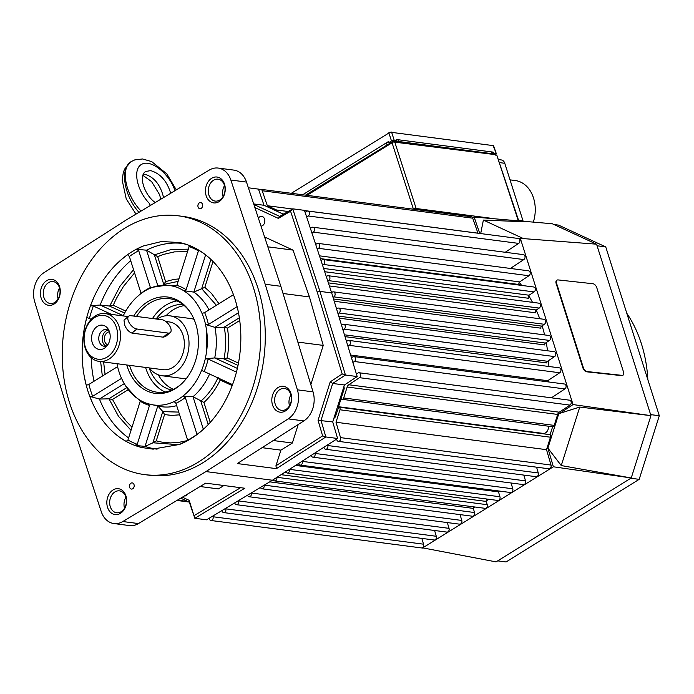 <?xml version="1.0" encoding="UTF-8"?>
<svg xmlns="http://www.w3.org/2000/svg" width="694" height="694" viewBox="0 0 694 694"><rect width="100%" height="100%" fill="white"/><g stroke="black" fill="none" stroke-linecap="round" stroke-linejoin="round"><path stroke-width="1.04" d="M422.212 547.774L496.063 561.88L631.245 477.966L650.955 415.645L596.562 244.175L520.318 238.372L573.044 404.567L650.955 415.645M596.51 244.175L552.277 223.746L474.132 217.04L472.631 217.968M553.361 466.784L631.245 477.966L561.255 465.561L547.896 448.124L553.361 466.784L422.334 548.113M557.95 413.737L558.67 414.066L547.896 448.124L558.67 414.066L573.044 404.567M519.251 238.988L520.318 238.372M479.754 233.453L474.132 217.04M519.19 282.337A132.493 100.153 97.4 0 1 521.662 285.425M528.663 295.601A132.493 100.153 97.4 0 1 532.489 302.332M536.228 310.053A132.493 100.153 97.4 0 1 539.741 318.737M542.109 325.781A132.493 100.153 97.4 0 1 544.599 334.916M546.23 342.558A132.493 100.153 97.4 0 1 547.549 350.808M548.555 360.585A132.493 100.153 97.4 0 1 548.885 366.484M548.867 379.939A132.493 100.153 97.4 0 1 548.772 381.969M499.498 491.074A132.493 100.153 97.4 0 1 498.509 491.916M488.776 499.281A132.493 100.153 97.4 0 1 486.199 500.947M474.93 507.01A132.493 100.153 97.4 0 1 473.239 507.756M561.255 465.561L579.759 407.048L650.937 415.663M557.846 413.962L579.759 407.048M480.69 233.574L483.38 220.076L525.523 221.811M523.51 238.615L483.38 220.076M356.386 373.945L358 373.008A2.611 1.969 97.4 0 1 359.076 372.756A2.611 1.969 97.4 0 1 360.715 374.881A2.611 1.969 97.4 0 1 359.483 377.675L348.761 384.762A4.017 3.036 -82.6 0 0 347.165 387.009L343.704 397.966A2.004 1.518 97.4 0 1 342.038 399.31L552.537 426.741A2.004 1.518 -82.6 0 0 552.624 426.749L550.03 434.938A2.004 1.518 -82.6 0 0 549.318 434.574A2.004 1.518 -82.6 0 0 549.197 434.565L338.932 407.161M547.896 448.124L547.046 448.012M540.904 433.472A7.027 5.309 97.4 0 1 540.409 433.03M548.442 426.211A6.02 4.554 97.4 0 1 543.124 433.386L338.516 406.719M622.804 375.272A4.017 2.316 -122.6 0 1 622.605 375.419A4.017 2.316 -122.6 0 1 621.59 375.636L586.742 371.819A4.017 2.316 -122.6 0 1 584.513 370.553A4.017 2.316 -122.6 0 1 582.925 367.933L556.137 283.482A4.017 2.316 -122.6 0 1 556.12 281.027A4.017 2.316 -122.6 0 1 556.657 280.393A4.017 2.316 -122.6 0 1 556.874 280.281M556.553 283.221A4.017 2.316 -122.6 0 1 556.527 280.766A4.017 2.316 -122.6 0 1 557.074 280.124A4.017 2.316 -122.6 0 1 558.089 279.916L592.936 283.733A4.017 2.316 -122.6 0 1 595.166 284.991A4.017 2.316 -122.6 0 1 596.753 287.62L623.542 372.071A4.017 2.316 -122.6 0 1 623.559 374.526A4.017 2.316 -122.6 0 1 623.021 375.159A4.017 2.316 -122.6 0 1 621.998 375.367L587.159 371.55A4.017 2.316 -122.6 0 1 584.929 370.292A4.017 2.316 -122.6 0 1 583.342 367.664L556.553 283.221L556.137 283.482M477.966 233.227L472.709 218.176A2.611 1.969 -82.6 0 0 471.2 216.728L260.701 189.297A2.611 1.969 97.4 0 1 262.211 190.746L267.337 205.728L276.594 210.004A2.004 1.518 97.4 0 1 277.505 211.505M505.249 252.278L518.687 243.403A2.611 1.969 -82.6 0 0 519.919 240.601A2.611 1.969 -82.6 0 0 518.279 238.476L307.78 211.045A2.611 1.969 97.4 0 1 309.42 213.171A2.611 1.969 97.4 0 1 308.188 215.973L306.644 216.988M510.376 268.448L523.814 259.573A2.611 1.969 -82.6 0 0 525.046 256.771A2.611 1.969 -82.6 0 0 523.415 254.646L312.916 227.216A2.611 1.969 97.4 0 1 314.547 229.341A2.611 1.969 97.4 0 1 313.315 232.143L311.944 233.054M320.368 258.61L519.207 284.523A1.605 1.214 97.4 0 1 519.606 281.911L528.949 275.744A2.611 1.969 -82.6 0 0 530.181 272.942A2.611 1.969 -82.6 0 0 528.542 270.816L318.043 243.386A2.611 1.969 97.4 0 1 319.682 245.511A2.611 1.969 97.4 0 1 318.451 248.313L317.236 249.111M324.688 271.718L528.438 298.264A2.004 1.518 97.4 0 1 529.071 295.219L534.076 291.914A2.611 1.969 -82.6 0 0 535.308 289.112A2.611 1.969 -82.6 0 0 533.669 286.986L323.17 259.556A2.611 1.969 97.4 0 1 324.809 261.681A2.611 1.969 97.4 0 1 323.578 264.483L322.528 265.177M329.381 285.945L535.577 312.812A2.004 1.518 97.4 0 1 536.323 309.984L539.203 308.084A2.611 1.969 -82.6 0 0 540.435 305.282A2.611 1.969 -82.6 0 0 538.804 303.157L328.305 275.726A2.611 1.969 97.4 0 1 329.936 277.852A2.611 1.969 97.4 0 1 328.704 280.654L327.828 281.235M334.213 301.248L540.947 328.184A1.605 1.214 97.4 0 1 541.606 326.111L544.348 324.298A2.663 2.013 -82.6 0 0 545.605 321.443A2.663 2.013 -82.6 0 0 543.94 319.283L333.441 291.853A2.663 2.013 97.4 0 1 335.107 294.022A2.663 2.013 97.4 0 1 333.849 296.867L333.042 297.396M339.383 318.19L544.747 344.944A1.605 1.214 97.4 0 1 545.449 343.079L549.466 340.424A2.611 1.969 -82.6 0 0 550.698 337.631A2.611 1.969 -82.6 0 0 549.058 335.497L338.559 308.067A2.611 1.969 97.4 0 1 340.199 310.201A2.611 1.969 97.4 0 1 338.967 312.994L337.995 313.636M345.013 336.642L546.768 362.936A1.605 1.214 97.4 0 1 547.505 361.279L554.593 356.595A2.611 1.969 -82.6 0 0 555.825 353.801A2.611 1.969 -82.6 0 0 554.194 351.667L343.695 324.245A2.611 1.969 97.4 0 1 345.326 326.371A2.611 1.969 97.4 0 1 344.094 329.164L342.957 329.919M546.933 381.735A2.004 1.518 97.4 0 1 547.696 380.711L559.72 372.765A2.611 1.969 -82.6 0 0 560.96 369.971A2.611 1.969 -82.6 0 0 559.321 367.846L348.822 340.416A2.611 1.969 97.4 0 1 350.461 342.541A2.611 1.969 97.4 0 1 349.221 345.334L347.92 346.193M551.418 397.818L564.855 388.935A2.611 1.969 -82.6 0 0 566.087 386.142A2.611 1.969 -82.6 0 0 564.448 384.016L353.949 356.586A2.611 1.969 97.4 0 1 355.588 358.711A2.611 1.969 97.4 0 1 354.356 361.505L352.89 362.476M552.624 426.749A2.004 1.518 -82.6 0 0 554.202 425.396L557.664 414.439A4.017 3.036 97.4 0 1 559.26 412.193L569.982 405.105A2.611 1.969 -82.6 0 0 571.214 402.312A2.611 1.969 -82.6 0 0 569.574 400.186L359.076 372.756M334.473 416.4L335.41 416.521L338.698 407.135A2.004 1.518 97.4 0 1 338.819 407.144A2.004 1.518 97.4 0 1 339.965 409.781L336.017 422.247L340.52 437.619A2.611 1.969 97.4 0 1 340.225 440.248A2.611 1.969 97.4 0 1 338.342 441.349L548.841 468.78A2.611 1.969 -82.6 0 0 550.724 467.678A2.611 1.969 -82.6 0 0 551.019 465.049L546.516 449.677L550.463 437.211A2.004 1.518 -82.6 0 0 550.03 434.938M212.832 516.05L213.032 516.752A2.611 1.969 97.4 0 1 212.737 519.381A2.611 1.969 97.4 0 1 210.855 520.483L421.353 547.913A2.611 1.969 -82.6 0 0 423.236 546.811A2.611 1.969 -82.6 0 0 423.531 544.183L421.839 538.397M327.585 444.897L327.776 445.531A2.611 1.969 97.4 0 1 327.473 448.159A2.611 1.969 97.4 0 1 325.59 449.261L536.089 476.691A2.611 1.969 -82.6 0 0 537.971 475.59A2.611 1.969 -82.6 0 0 538.275 472.961L536.575 467.183M225.637 508.346L225.784 508.841A2.611 1.969 97.4 0 1 225.489 511.461A2.611 1.969 97.4 0 1 223.607 512.571L434.106 540.001A2.611 1.969 -82.6 0 0 435.988 538.891A2.611 1.969 -82.6 0 0 436.283 536.271L434.591 530.485M314.903 453.026L315.024 453.442A2.611 1.969 97.4 0 1 314.729 456.071A2.611 1.969 97.4 0 1 312.847 457.173L523.345 484.603A2.611 1.969 -82.6 0 0 525.228 483.501A2.611 1.969 -82.6 0 0 525.523 480.873L523.831 475.095M238.45 500.652L238.528 500.921A2.611 1.969 97.4 0 1 238.233 503.549A2.611 1.969 97.4 0 1 236.35 504.659L446.849 532.09A2.611 1.969 -82.6 0 0 448.732 530.979A2.611 1.969 -82.6 0 0 449.027 528.351L447.335 522.573M302.211 461.154L302.272 461.363A2.611 1.969 97.4 0 1 301.977 463.982A2.611 1.969 97.4 0 1 300.094 465.093L510.593 492.523A2.611 1.969 -82.6 0 0 512.476 491.413A2.611 1.969 -82.6 0 0 512.771 488.793L511.079 483.007M251.263 492.948L251.28 493.009A2.611 1.969 97.4 0 1 250.985 495.637A2.611 1.969 97.4 0 1 249.103 496.739L459.601 524.17A2.611 1.969 -82.6 0 0 461.484 523.068A2.611 1.969 -82.6 0 0 461.779 520.439L460.07 514.618M499.932 496.757L289.441 469.335A2.542 1.926 97.4 0 1 289.467 469.448A2.542 1.926 97.4 0 1 289.146 471.981A2.542 1.926 97.4 0 1 287.325 473.03L497.824 500.461A2.542 1.926 -82.6 0 0 499.645 499.402A2.542 1.926 -82.6 0 0 499.966 496.878A2.542 1.926 -82.6 0 0 499.932 496.757L498.5 491.873A2.004 1.518 97.4 0 1 498.413 490.936M287.325 473.03A2.542 1.926 97.4 0 1 285.867 471.625M264.076 485.253A2.542 1.926 97.4 0 1 261.924 488.793L472.423 516.223A2.542 1.926 -82.6 0 0 474.245 515.174A2.542 1.926 -82.6 0 0 474.566 512.649A2.542 1.926 -82.6 0 0 474.531 512.528L473.317 508.39A1.605 1.214 97.4 0 1 473.508 506.828M261.924 488.793A2.542 1.926 97.4 0 1 260.467 487.422M248.374 187.796L258.48 189.115L264.015 205.277L283.412 214.238M126.152 220.033L209.284 170.073A22.087 16.691 97.4 0 1 218.202 168.069A22.087 16.691 97.4 0 1 221.933 169.154A22.087 16.691 97.4 0 1 230.85 180.032L265.203 284.262L297.396 389.828A22.087 16.691 97.4 0 1 297.188 406.372A22.087 16.691 97.4 0 1 288.21 418.872L205.945 471.573L122.812 521.532A22.087 16.691 97.4 0 1 113.894 523.545A22.087 16.691 97.4 0 1 110.164 522.461A22.087 16.691 97.4 0 1 101.246 511.573L66.893 407.352L34.7 301.786A22.087 16.691 97.4 0 1 34.908 285.234A22.087 16.691 97.4 0 1 43.887 272.733L126.152 220.033M230.85 180.032L246.491 182.071A22.087 16.691 -82.6 0 0 237.574 171.184A22.087 16.691 -82.6 0 0 233.843 170.108L218.202 168.069M150.286 205.528L149.652 203.706C136.614 190.624 132.311 168.772 141.871 164.209C151.101 159.117 169.423 173.76 174.992 190.685M155.248 202.553C144.135 194.806 138.21 175.417 145.757 171.487L150.607 170.603C160.219 173.405 166.916 180.96 170.698 193.262M163.567 197.547C160.496 184.838 154.224 177.065 144.76 174.229L143.38 174.151M149.652 203.706L150.182 205.589M176.302 189.896L166.829 173.899L151.648 161.572L142.496 158.969L134.827 159.863L131.47 161.45C120.045 167.653 125.284 194.71 141.055 211.071M138.965 212.329C123.784 195.604 119.628 167.913 131.34 161.529L131.452 161.459M144.621 474.609L149.184 475.199A130.489 98.635 -82.6 0 0 203.099 462.594A130.489 98.635 -82.6 0 0 264.735 322.727A130.489 98.635 -82.6 0 0 182.912 216.407L178.349 215.817A130.489 98.635 -82.6 0 0 124.443 228.421A130.489 98.635 -82.6 0 0 62.798 368.288A130.489 98.635 -82.6 0 0 144.621 474.609A130.489 98.635 -82.6 0 0 198.536 461.996A130.489 98.635 -82.6 0 0 260.181 322.129A130.489 98.635 -82.6 0 0 178.349 215.817M130.949 483.198A3.114 2.351 97.4 0 1 132.233 482.903A3.114 2.351 97.4 0 1 134.185 485.436A3.114 2.351 97.4 0 1 132.719 488.767A3.114 2.351 97.4 0 1 131.426 489.07A3.114 2.351 97.4 0 1 129.483 486.537A3.114 2.351 97.4 0 1 130.949 483.198M199.378 202.839A3.114 2.351 97.4 0 1 200.67 202.535A3.114 2.351 97.4 0 1 202.613 205.077A3.114 2.351 97.4 0 1 201.147 208.408A3.114 2.351 97.4 0 1 199.863 208.712A3.114 2.351 97.4 0 1 197.911 206.179A3.114 2.351 97.4 0 1 199.378 202.839M54.071 304.05A13.047 9.863 -82.6 0 0 59.571 286.657A13.047 9.863 -82.6 0 0 46.654 280.697A13.047 9.863 -82.6 0 0 41.154 298.09A13.047 9.863 -82.6 0 0 54.071 304.05M219.052 201.642A13.047 9.863 -82.6 0 0 224.552 184.248A13.047 9.863 -82.6 0 0 211.644 178.289A13.047 9.863 -82.6 0 0 206.144 195.682A13.047 9.863 -82.6 0 0 219.052 201.642M120.452 513.326A13.047 9.863 -82.6 0 0 125.952 495.932A13.047 9.863 -82.6 0 0 113.044 489.964A13.047 9.863 -82.6 0 0 107.544 507.357A13.047 9.863 -82.6 0 0 120.452 513.326M285.442 410.917A13.047 9.863 -82.6 0 0 290.942 393.524A13.047 9.863 -82.6 0 0 278.025 387.556A13.047 9.863 -82.6 0 0 272.525 404.949A13.047 9.863 -82.6 0 0 285.442 410.917M288.21 418.872L303.851 420.911A22.087 16.691 -82.6 0 0 312.829 408.41A22.087 16.691 -82.6 0 0 313.037 391.867L297.396 389.828M113.894 523.545L129.535 525.584A22.087 16.691 -82.6 0 0 138.453 523.571L122.812 521.532M213.518 180.249A11.043 8.345 97.4 0 1 218.081 179.182A11.043 8.345 97.4 0 1 225.003 188.178A11.043 8.345 97.4 0 1 219.79 200.019A11.043 8.345 97.4 0 1 215.227 201.087A11.043 8.345 97.4 0 1 208.304 192.091A11.043 8.345 97.4 0 1 213.518 180.249M114.918 491.933A11.043 8.345 97.4 0 1 119.481 490.866A11.043 8.345 97.4 0 1 126.403 499.862A11.043 8.345 97.4 0 1 121.19 511.695A11.043 8.345 97.4 0 1 116.627 512.762A11.043 8.345 97.4 0 1 109.704 503.766A11.043 8.345 97.4 0 1 114.918 491.933M48.528 282.658A11.043 8.345 97.4 0 1 53.091 281.591A11.043 8.345 97.4 0 1 60.014 290.586A11.043 8.345 97.4 0 1 54.8 302.428A11.043 8.345 97.4 0 1 50.237 303.495A11.043 8.345 97.4 0 1 43.314 294.499A11.043 8.345 97.4 0 1 48.528 282.658M279.899 389.525A11.043 8.345 97.4 0 1 284.462 388.458A11.043 8.345 97.4 0 1 291.385 397.454A11.043 8.345 97.4 0 1 286.171 409.287A11.043 8.345 97.4 0 1 281.608 410.354A11.043 8.345 97.4 0 1 274.685 401.358A11.043 8.345 97.4 0 1 279.899 389.525M201.945 430.575A104.334 78.864 97.4 0 1 191.11 438.591A104.334 78.864 97.4 0 1 179.59 444.446L187.64 440.178L175.946 403.309A61.783 46.698 -82.6 0 0 180.726 400.724A61.783 46.698 -82.6 0 0 185.298 397.506L196.992 434.375L195.422 435.719L201.945 430.575C213.058 420.842 222.054 408.471 228.925 393.472A104.334 78.864 97.4 0 0 238.372 363.604C241.529 346.896 241.659 330.439 238.753 314.226A104.334 78.864 97.4 0 0 229.757 285.867C223.112 271.97 214.299 261.057 203.325 253.128L196.879 249.042L198.415 250.846A102.833 77.728 -82.6 0 0 189.141 246.57L188.213 245.043L179.789 242.579L161.589 241.512L143.38 245.971L136.284 249.285L138.722 250.69A102.833 77.728 -82.6 0 0 133.985 253.397A102.833 77.728 -82.6 0 0 129.37 256.494L127.549 254.707L121.025 259.851C109.912 269.584 100.916 281.946 94.054 296.954L90.454 305.716L93.36 306.019A102.833 77.728 -82.6 0 0 89.405 318.511L86.767 317.384L84.607 326.813C81.441 343.521 81.311 359.986 84.226 376.2L86.238 385.283L88.893 384.441A102.833 77.728 -82.6 0 0 92.658 396.309L89.752 396.369L93.213 404.559C99.858 418.456 108.672 429.369 119.654 437.298L126.1 441.384L127.948 440.013A102.833 77.728 -82.6 0 0 137.221 444.299L134.766 445.383L141.819 447.535L152.827 449.105L179.59 444.446M141.819 447.535A104.334 78.864 97.4 0 1 119.654 437.298M93.213 404.559A104.334 78.864 97.4 0 1 84.226 376.2M84.607 326.813A104.334 78.864 97.4 0 1 94.054 296.954M121.025 259.851A104.334 78.864 97.4 0 1 131.86 251.827A104.334 78.864 97.4 0 1 143.38 245.971M181.151 242.891A104.334 78.864 97.4 0 1 203.325 253.128M187.64 440.178A102.833 77.728 -82.6 0 0 192.377 437.463A102.833 77.728 -82.6 0 0 196.992 434.375M138.722 250.69L150.416 287.55A61.783 46.698 -82.6 0 0 145.636 290.135A61.783 46.698 -82.6 0 0 141.064 293.354L129.37 256.494M150.416 287.55L148.828 288.834A60.274 45.561 -82.6 0 0 144.369 291.263A60.274 45.561 -82.6 0 0 140.093 294.256L141.064 293.354M175.946 403.309L174.142 401.583A60.274 45.561 -82.6 0 0 178.601 399.163A60.274 45.561 -82.6 0 0 182.878 396.161L185.298 397.506M237.122 306.635L208.408 324.462A61.783 46.698 -82.6 0 0 204.643 312.595L233.462 294.707M208.408 324.462L205.554 324.488A60.274 45.561 -82.6 0 0 202.032 313.41L204.643 312.595M198.415 250.846L186.131 289.676A61.783 46.698 -82.6 0 0 176.857 285.39L189.141 246.57M186.131 289.676L183.693 290.699A60.274 45.561 -82.6 0 0 175.035 286.691L176.857 285.39M93.36 306.019L111.5 314.399M91.209 319.353L89.405 318.511M88.893 384.441L117.581 366.632M121.537 378.377L92.658 396.309M116.956 363.699L117.425 365.929A60.274 45.561 -82.6 0 0 120.938 377.007L122.942 381.31A60.274 45.561 -82.6 0 0 125.571 385.847L122.942 381.31M127.948 440.013L140.231 401.193A61.783 46.698 -82.6 0 0 149.505 405.469L137.221 444.299M140.231 401.193L139.277 399.727A60.274 45.561 -82.6 0 0 147.943 403.726L149.505 405.469M232.542 384.623L204.183 371.533A61.783 46.698 -82.6 0 0 208.139 359.041L236.446 372.114M204.183 371.533L201.59 370.423A60.274 45.561 -82.6 0 0 205.285 358.755L208.139 359.041M201.59 370.423L199.516 375.055C195.994 382.194 191.596 388.25 186.313 393.212L182.878 396.161L193.01 396.699A60.968 46.082 -82.6 0 0 209.588 374.023M186.313 393.212A60.274 45.561 -82.6 0 0 199.516 375.055M134.766 445.383L145.011 446.398L153.062 442.789L178.913 444.715M147.943 403.726L159.178 406.268A60.968 46.082 -82.6 0 0 176.684 405.626M174.142 401.583L170.273 403.171C164.096 405.313 157.937 405.817 151.795 404.68A60.274 45.561 -82.6 0 0 170.273 403.171M89.752 396.369L99.442 399.05L108.967 398.824L118.544 416.374L131.019 430.297M139.277 399.727L135.877 397.332L125.571 385.847A60.274 45.561 -82.6 0 0 135.877 397.332M140.093 294.256L136.657 297.214A60.274 45.561 -82.6 0 0 123.463 315.362L123.185 315.926M175.035 286.7L171.184 285.737A60.274 45.561 -82.6 0 0 152.706 287.247L166.508 285.191L171.184 285.737M148.828 288.834L152.706 287.247M176.423 285.702A60.968 46.082 -82.6 0 0 175.001 285.607A60.968 46.082 -82.6 0 0 174.801 285.598M202.032 313.41L200.028 309.108A60.274 45.561 -82.6 0 0 187.094 293.094C192.299 297.197 196.61 302.532 200.028 309.108M208.989 309.897A60.968 46.082 -82.6 0 0 193.826 292.096L183.693 290.699L187.094 293.094M238.476 312.751L214.949 327.36L205.545 324.488L206.482 329.459L206.292 353.619L205.285 358.755L214.706 357.939A60.968 46.082 -82.6 0 0 214.949 327.36L224.266 327.264C226.149 337.657 226.071 348.197 224.015 358.867L227.198 357.913C228.959 347.868 229.037 337.935 227.432 328.106L224.266 327.264M206.292 353.619A60.274 45.561 -82.6 0 0 206.482 329.459M237.357 368.401L214.706 357.939L224.015 358.867M203.359 429.317L193.01 396.699L203.923 402.433C210.508 396.448 215.938 388.978 220.198 380.043L219.278 378.317M218.176 377.328C213.787 386.974 208.035 394.886 200.913 401.071M178.905 278.927L173.847 279.413L165.597 281.617L163.905 284.419L178.124 281.382M163.905 284.419L162.943 285.199M136.284 249.285L146.538 250.187L157.677 256.65L163.437 254.42L174.489 251.87L187.519 251.696M188.326 249.155L171.279 249.484L154.519 254.828M157.842 285.841L146.538 250.187A103.649 78.344 97.4 0 1 183.867 243.603M90.454 305.716L100.17 305.039L109.687 306.063L113.235 305.273L116.401 298.455L123.402 286.518L134.567 272.881M133.552 269.654L120.036 286.18L109.687 306.063M123.289 315.718L100.17 305.039A103.649 78.344 97.4 0 1 130.706 260.71M100.63 361.574L102.348 376.096M94.037 381.249A103.649 78.344 97.4 0 1 91.183 357.67M131.999 427.192L126.204 421.284L120.678 414.171L112.506 399.449L108.967 398.824M128.607 437.931A103.649 78.344 97.4 0 1 99.442 399.05L124.235 383.661M157.842 405.981L162.925 411.629L164.565 414.578L171.817 415.42L179.599 414.83M187.198 440.629L178.462 442.451L170.42 442.919L161.902 442.139L156.245 440.863L153.062 442.789M178.731 412.089L162.925 411.629M157.087 449.157A103.649 78.344 97.4 0 1 145.011 446.398L157.798 405.973M126.768 364.983A48.571 36.713 -82.6 0 0 175.278 388.675A48.571 36.713 -82.6 0 0 181.073 384.276A48.571 36.713 -82.6 0 0 190.425 312.465A48.571 36.713 -82.6 0 0 147.701 301.743A48.571 36.713 -82.6 0 0 133.682 316.065M136.475 316.429A47.175 35.663 97.4 0 1 149.652 303.191A47.175 35.663 97.4 0 1 169.145 298.637A47.175 35.663 97.4 0 1 190.798 313.046M181.576 383.808A47.175 35.663 97.4 0 1 176.441 387.634A47.175 35.663 97.4 0 1 156.957 392.197A47.175 35.663 97.4 0 1 129.535 365.339M177.005 300.892A47.175 35.663 -82.6 0 0 165.684 305.282A47.175 35.663 -82.6 0 0 152.507 318.52M145.567 367.43A47.175 35.663 -82.6 0 0 165.129 392.023M171.852 390.028A43.158 32.627 97.4 0 1 149.123 367.898M156.141 318.997A43.158 32.627 97.4 0 1 166.829 308.873A43.158 32.627 97.4 0 1 182.99 304.545M184.3 305.612A43.158 32.627 -82.6 0 0 173.344 309.724A43.158 32.627 -82.6 0 0 166.022 315.779M158.327 374.821A43.158 32.627 -82.6 0 0 173.387 389.325M156.939 319.101A30.215 22.841 97.4 0 1 169.952 315.839L190.807 318.555A30.215 22.841 97.4 0 1 194.034 319.301M186.313 378.594A30.215 22.841 97.4 0 1 182.999 378.49L162.144 375.766A30.215 22.841 97.4 0 1 149.262 367.915M169.952 315.839A30.215 22.841 97.4 0 1 186.035 329.086A30.215 22.841 97.4 0 1 184.847 361.288A30.215 22.841 97.4 0 1 162.144 375.766M165.788 321.478L169.163 321.921A24.09 18.209 97.4 0 1 181.984 332.478A24.09 18.209 97.4 0 1 181.039 358.147A24.09 18.209 97.4 0 1 162.934 369.694L99.069 361.374A24.09 18.209 -82.6 0 0 117.173 349.828A24.09 18.209 -82.6 0 0 118.119 324.15A24.09 18.209 -82.6 0 0 105.297 313.593A24.09 18.209 -82.6 0 0 87.192 325.139A24.09 18.209 -82.6 0 0 86.247 350.817A24.09 18.209 -82.6 0 0 99.069 361.374M170.264 332.582L165.588 336.495L163.229 337.171L131.947 333.094C128.919 332.027 126.482 329.329 124.634 325L124 320.108L128.676 316.186A8.033 4.069 50.1 0 0 129.526 323.343A8.033 4.069 50.1 0 0 136.848 328.999L168.13 333.077A8.033 4.069 50.1 0 0 170.264 332.582A8.033 4.069 50.1 0 0 169.414 325.425A8.033 4.069 50.1 0 0 162.101 319.769L130.819 315.692A8.033 4.069 50.1 0 0 128.676 316.186M115.482 325.096A22.087 16.691 97.4 0 1 109.166 355.614A22.087 16.691 97.4 0 1 86.273 349.533A22.087 16.691 97.4 0 1 92.588 319.014A22.087 16.691 97.4 0 1 115.482 325.096M105.479 347.46A12.249 9.256 97.4 0 1 92.779 344.085A12.249 9.256 97.4 0 1 96.284 327.169A12.249 9.256 97.4 0 1 108.177 329.06A12.249 9.256 97.4 0 1 105.818 347.165A12.249 9.256 97.4 0 1 105.479 347.46M109.149 330.917A8.432 6.376 -82.6 0 0 106.26 329.511A8.432 6.376 -82.6 0 0 102.001 330.882A8.432 6.376 -82.6 0 0 98.852 339.913A8.432 6.376 -82.6 0 0 104.074 346.237A8.432 6.376 -82.6 0 0 107.232 345.612M107.978 330.075A8.432 6.376 -82.6 0 0 105.531 331.342A8.432 6.376 -82.6 0 0 102.287 339.201A8.432 6.376 -82.6 0 0 105.887 346.132M107.761 344.857A6.671 5.04 97.4 0 1 104.334 339.531A6.671 5.04 97.4 0 1 106.876 332.894A6.671 5.04 97.4 0 1 109.461 331.784M218.957 303.712L211.418 293.336L204.817 287.342L193.826 292.096L205.615 254.837M201.789 288.773L216.398 305.299M290.916 394.869A11.043 8.345 -82.6 0 0 289.493 405.817M59.545 288.001A11.043 8.345 -82.6 0 0 58.123 298.949M125.935 497.277A11.043 8.345 -82.6 0 0 124.504 508.216M224.535 185.602A11.043 8.345 -82.6 0 0 223.104 196.541M254.889 207.549L278.346 218.384L290.578 211.271L317.227 292.105L342.194 373.971L330.214 381.891L318.052 420.312L322.615 435.875L275.952 465.769L276.394 468.65L325.859 436.96L321.001 420.382L332.678 383.461L345.447 375.02L319.943 291.393L292.729 208.825L279.691 216.407L253.874 204.487M279.691 216.407L278.346 218.384M317.227 292.105L319.943 291.393L331.68 292.92L304.458 210.351L292.729 208.825L290.578 211.271M331.68 292.92L357.184 376.556L345.447 375.02L342.194 373.971M357.184 376.556L344.415 384.988L332.678 383.461L330.214 381.891M344.415 384.988L332.73 421.909L318.052 420.312M332.73 421.909L337.588 438.487L325.859 436.96L322.615 435.875M310.834 384.632L323.239 345.404L309.437 296.937L293.007 250.1L264.588 236.966M275.952 465.769L280.897 450.137L292.356 443.024L298.212 424.52M180.726 498.171L189.297 502.126L189.158 500.322L182.357 497.19M189.297 502.126L194.832 518.288L189.158 500.322M240.584 487.7L194.346 515.486M337.588 438.487L272.421 480.239L206.56 519.815L194.832 518.288L244.817 488.246L205.719 483.154L138.453 523.571M200.115 486.52L218.428 488.906L223.884 485.522M187.259 494.241A3.01 2.273 97.4 0 1 186.131 495.646A3.01 2.273 97.4 0 1 184.882 495.932A3.01 2.273 97.4 0 1 184.569 495.863M272.421 480.239L205.945 471.573M276.394 468.65L237.287 463.557L303.851 420.911M335.41 416.521A2.611 1.969 97.4 0 1 333.901 418.213M338.386 407.126L344.033 389.273A2.611 1.969 97.4 0 0 343.842 386.801M246.491 182.071L280.844 286.292L313.037 391.867M280.844 286.292L265.203 284.262M253.692 203.932L264.015 205.277M293.007 250.1L267.832 246.821M309.437 296.937L283.039 293.501M323.239 345.404L297.865 342.099M292.356 443.024L273.228 440.525M280.897 450.137L262.063 447.682M338.342 441.349A2.611 1.969 97.4 0 1 336.842 439.909L336.573 439.137M325.59 449.261A2.611 1.969 97.4 0 1 324.089 447.821L323.898 447.257M312.847 457.173A2.611 1.969 97.4 0 1 311.337 455.732L311.224 455.377M300.094 465.093A2.611 1.969 97.4 0 1 298.594 463.644L298.541 463.505M276.793 477.437A2.542 1.926 97.4 0 1 274.624 480.907A2.542 1.926 97.4 0 1 273.236 479.71M249.103 496.739A2.611 1.969 97.4 0 1 247.602 495.299L247.558 495.178M236.35 504.659A2.611 1.969 97.4 0 1 234.85 503.211L234.737 502.881M223.607 512.571A2.611 1.969 97.4 0 1 222.097 511.122L221.915 510.584M210.855 520.483A2.611 1.969 97.4 0 1 209.354 519.034L209.094 518.288M258.888 190.303A2.611 1.969 97.4 0 1 260.701 189.297M305.082 212.243L306.705 211.297A2.611 1.969 97.4 0 1 307.78 211.045M310.383 228.317L311.832 227.467A2.611 1.969 97.4 0 1 312.916 227.216M315.675 244.383L316.967 243.637A2.611 1.969 97.4 0 1 318.043 243.386M320.975 260.458L322.094 259.808A2.611 1.969 97.4 0 1 323.17 259.556M326.275 276.533L327.221 275.978A2.611 1.969 97.4 0 1 328.305 275.726M331.558 292.564L332.339 292.105A2.663 2.013 97.4 0 1 333.441 291.853M336.538 308.873L337.484 308.327A2.611 1.969 97.4 0 1 338.559 308.067M341.5 325.139L342.61 324.497A2.611 1.969 97.4 0 1 343.695 324.245M346.462 341.405L347.746 340.667A2.611 1.969 97.4 0 1 348.822 340.416M351.424 357.679L352.873 356.837A2.611 1.969 97.4 0 1 353.949 356.586M342.038 399.31A2.004 1.518 97.4 0 1 341.292 398.92L341.058 398.677M472.709 218.176L262.211 190.746M477.836 233.158L304.536 210.577M292.426 208.998L267.337 205.728M518.687 243.403L308.188 215.973M523.814 259.573L313.315 232.143M528.949 275.744L318.451 248.313M534.076 291.914L323.578 264.483M539.203 308.084L328.704 280.654M544.348 324.298L333.849 296.867M549.466 340.424L338.967 312.994M554.593 356.595L344.094 329.164M559.72 372.765L349.221 345.334M564.855 388.935L354.356 361.505M569.982 405.105L359.483 377.675M546.516 449.677L336.017 422.247M551.019 465.049L340.52 437.619M538.275 472.961L327.776 445.531M525.523 480.873L315.024 453.442M512.771 488.793L302.272 461.363M274.624 480.907L485.123 508.338A2.542 1.926 -82.6 0 0 486.962 507.262A2.542 1.926 -82.6 0 0 487.249 504.703L486.286 501.432A2.004 1.518 97.4 0 1 486.867 499.029M487.249 504.703L276.993 477.307M474.531 512.528L264.275 485.132M461.779 520.439L251.28 493.009M449.027 528.351L238.528 500.921M436.283 536.271L225.784 508.841M423.531 544.183L213.032 516.752M187.918 501.493L177.464 500.131M597.048 245.702L650.729 414.943M630.785 478.244L639.183 479.346L506.073 561.958L497.685 560.865M639.183 479.346L659.3 415.741L605.741 246.908L558.531 225.099L553.925 224.5M605.741 246.908L597.274 245.806M659.3 415.741L650.825 414.639M647.849 379.653A120.513 91.088 -82.6 0 0 641.447 343.894A120.513 91.088 -82.6 0 0 626.786 313.254M627.263 314.755A3.21 0.694 65.6 0 1 628.226 317.739L628.235 317.809M644.986 370.631L644.544 369.234M493.521 145.653L390.228 132.19L291.333 193.296M388.84 132.762L391.477 140.943L394.192 140.24L391.563 132.06M493.018 145.28L496.357 153.747L495.516 154.675L496.678 155.178M495.854 153.487L493.469 153.174L492.298 154.242M394.504 141.498L396.578 140.544L394.192 140.24M396.578 140.544L396.222 139.477L398.174 139.737L396.456 140.179M398.174 139.737L493.113 152.107L493.469 153.174M388.761 142.183L386.428 142.799L388.553 141.481L388.874 142.556L391.494 142.279M491.846 154.181L491.994 152.801L493.113 152.107M391.477 140.943L388.874 142.556M492.341 153.877L491.994 152.801M386.428 142.799L302.679 194.771M305.542 195.144L388.328 144.248L306.193 195.231M386.402 142.808L386.974 144.604M397.41 141.88L398.772 141.524L491.734 153.634L491.673 154.163L393.698 141.394L388.328 144.248M398.2 139.728L398.772 141.524M491.161 151.839L491.734 153.634M306.991 195.335L393.377 141.992L495.377 154.641L495.325 155.161L495.377 154.641L491.673 154.163M518.392 221.03L496.895 155.491M523.207 221.56A6.02 4.554 -82.6 0 0 523.007 220.787L504.772 163.29A6.02 4.554 -82.6 0 0 501.302 159.95L498.283 159.559M510.029 179.859L515.304 180.544A31.62 23.9 97.4 0 1 533.53 198.05A31.62 23.9 97.4 0 1 533.261 222.366M223.824 358.85L238.007 365.408M238.458 363.109L227.198 357.913M239.343 317.774L224.067 327.256M200.748 400.985L208.226 424.572M210.247 422.386L203.923 402.433M220.198 380.043L232.186 385.578M227.432 328.106L239.734 320.481M154.354 254.741L163.793 284.505M165.597 281.617L157.677 256.65M109.496 306.045L124.651 313.046M125.761 311.059L113.235 305.273M105.072 374.396L103.623 361.964M126.776 387.642L108.776 398.824M112.506 399.449L128.277 389.655M162.812 411.507L152.897 442.859M156.245 440.863L164.565 414.578M163.229 337.171L168.13 333.077M136.848 328.999L131.947 333.094M210.924 259.409L201.616 288.843M204.817 287.342L213.006 261.447M258.376 218.133A4.936 3.73 97.4 0 1 264.197 218.211A4.936 3.73 97.4 0 1 262.488 225.68A4.936 3.73 97.4 0 1 261.022 226.175M343.096 389.152L344.033 389.273M288.114 211.505L276.594 210.004M283.881 213.969L282.423 213.778M519.606 281.911L319.448 255.834M529.071 295.219L323.612 268.448M536.323 309.984L328.375 282.892M541.606 326.111L333.528 298.993M545.449 343.079L338.759 316.143M547.505 361.279L344.458 334.82M547.696 380.711L350.617 355.033M352.335 357.15L351.216 357.002M559.26 412.193L348.761 384.762M557.664 414.439L347.165 387.009M554.202 425.396L343.704 397.966M550.463 437.211L339.965 409.781M498.5 491.873L295.54 465.422M286.57 472.701L284.592 472.441M486.286 501.432L281.079 474.687M273.419 480.075L272.803 479.996M473.317 508.39L269.714 481.862M393.698 141.394L394.713 141.862L416.148 208.504A2.004 0.737 162.2 0 0 414.804 208.625A2.004 0.737 162.2 0 0 413.442 209.206M392.362 141.741L391.989 142.565L413.424 209.198M492.037 218.393L416.148 208.504A2.004 1.518 -82.6 0 1 416.244 209.571M499.29 162.57L504.772 163.29M518.522 220.198L523.007 220.787M160.869 199.169L159.447 194.433L151.587 181.594L142.895 175.348M135.998 214.116L126.247 198.909L122.161 180.145L123.315 172.424L124.642 169.05L130.932 161.797M175.001 285.607L166.508 285.191M105.297 313.593L128.208 316.577M152.836 449.105L153.339 449.131M179.789 242.579L180.319 242.692M549.318 434.574L338.819 407.144M189.098 502.04L176.927 500.452M496.349 153.747L493.512 145.54M518.817 221.074L496.887 155.378"/></g></svg>
